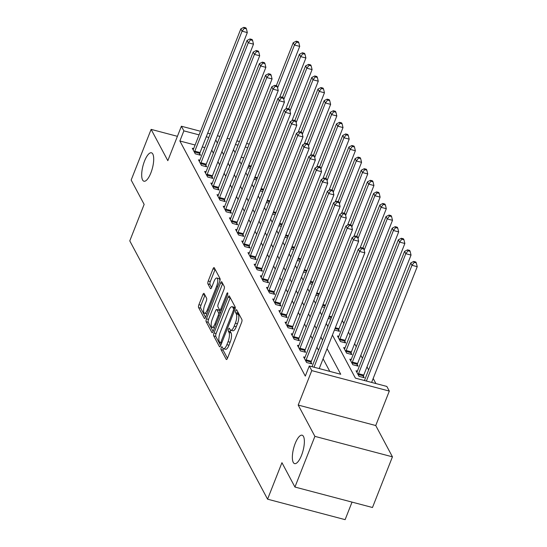 <?xml version="1.0" encoding="UTF-8"?>
<svg xmlns="http://www.w3.org/2000/svg" width="547" height="547" viewBox="0 0 547 547"><rect width="100%" height="100%" fill="white"/><g stroke="black" fill="none" stroke-linecap="round" stroke-linejoin="round"><path stroke-width="0.82" d="M221.262 347.632A1.579 0.52 -75.2 0 0 221.05 349.663L226.212 359.338A2.256 0.745 -75.2 0 0 226.424 359.523A2.256 0.745 -75.2 0 0 227.484 358.258L241.589 322.443A2.256 0.745 -75.2 0 0 241.89 319.544L236.728 309.869A1.579 0.52 -75.2 0 0 236.584 309.739A1.579 0.52 -75.2 0 0 235.839 310.628A1.579 0.52 -75.2 0 0 235.627 312.658L236.297 313.91A7.214 2.386 -75.2 0 1 235.347 323.188L234.171 326.169A7.214 2.386 -75.2 0 1 230.772 330.238A7.214 2.386 -75.2 0 1 230.109 329.629L229.439 328.378A1.579 0.52 -75.2 0 0 229.296 328.241A1.579 0.52 -75.2 0 0 228.55 329.13A1.579 0.52 -75.2 0 0 228.338 331.161L229.008 332.412A7.214 2.386 -75.2 0 1 228.058 341.69L226.882 344.678A7.214 2.386 -75.2 0 1 223.484 348.74A7.214 2.386 -75.2 0 1 222.82 348.131L222.15 346.88A1.579 0.52 -75.2 0 0 222.007 346.743A1.579 0.52 -75.2 0 0 221.262 347.632M223.217 348.61A1.579 0.52 -75.2 0 0 223.149 350.217L227.463 358.306M237.747 311.783A1.579 0.52 -75.2 0 0 237.726 313.212L238.396 314.463L236.297 313.91M230.506 330.108A1.579 0.52 -75.2 0 0 230.437 331.714L231.107 332.966L229.008 332.412M150.863 172.941A14.701 4.861 -75.2 0 0 151.451 152.798A14.701 4.861 -75.2 0 0 144.531 161.071A14.701 4.861 -75.2 0 0 143.943 181.221A14.701 4.861 -75.2 0 0 150.863 172.941M301.527 455.35A14.701 4.861 -75.2 0 0 302.108 435.2A14.701 4.861 -75.2 0 0 295.195 443.48A14.701 4.861 -75.2 0 0 294.607 463.624A14.701 4.861 -75.2 0 0 301.527 455.35M204.127 293.554A2.256 0.745 -75.2 0 0 203.922 293.363A2.256 0.745 -75.2 0 0 202.862 294.635L198.903 304.686A2.256 0.745 -75.2 0 0 198.602 307.585L204.332 318.327A2.256 0.745 -75.2 0 0 204.544 318.518A2.256 0.745 -75.2 0 0 205.604 317.246L219.709 281.432A2.256 0.745 -75.2 0 0 220.01 278.532L214.28 267.791A2.256 0.745 -75.2 0 0 214.068 267.599A2.256 0.745 -75.2 0 0 213.009 268.871L208.229 281.008A2.256 0.745 -75.2 0 0 207.928 283.907L210.383 288.501A2.256 0.745 -75.2 0 0 210.588 288.693A2.256 0.745 -75.2 0 0 211.648 287.421L214.021 281.404A6.031 1.997 -75.2 0 1 216.858 278.013A6.031 1.997 -75.2 0 1 216.619 286.279L207.334 309.855A6.031 1.997 -75.2 0 1 204.496 313.246A6.031 1.997 -75.2 0 1 204.735 304.98L206.281 301.055A2.256 0.745 -75.2 0 0 206.581 298.156L204.127 293.554M195.094 145.01L179.874 140.996L183.867 130.863L181.392 126.227L200.503 131.266M294.936 487.042L314.894 436.362L392.438 456.834L372.48 507.507L294.936 487.042L281.944 462.694L267.572 499.179L129.776 240.885L144.148 204.4L131.164 180.059L151.122 129.379L167.82 160.681L181.392 126.227M392.438 456.834L375.741 425.532L298.197 405.06L314.894 436.362M298.197 405.06L311.769 370.606L309.294 365.97L340.733 374.264L327.079 348.671M179.874 140.996L305.301 376.104L309.294 365.97M214.007 332.993A2.256 0.745 -75.2 0 0 213.706 335.892L219.436 346.634A2.256 0.745 -75.2 0 0 219.648 346.825A2.256 0.745 -75.2 0 0 220.708 345.56L234.813 309.746A2.256 0.745 -75.2 0 0 235.114 306.846L229.384 296.105A2.256 0.745 -75.2 0 0 229.172 295.913A2.256 0.745 -75.2 0 0 228.113 297.178L214.007 332.993L216.099 333.547A2.256 0.745 -75.2 0 0 215.805 336.446L220.687 345.608M211.887 332.48L206.157 321.739A2.256 0.745 -75.2 0 1 206.451 318.839L220.557 283.025A2.256 0.745 -75.2 0 1 221.624 281.76A2.256 0.745 -75.2 0 1 221.829 281.944L224.284 286.546A2.256 0.745 -75.2 0 1 223.983 289.445L218.26 303.968A2.256 0.745 -75.2 0 0 217.966 306.867L219.593 309.917A2.256 0.745 -75.2 0 0 219.798 310.108A2.256 0.745 -75.2 0 0 220.858 308.836L226.82 293.718A1.579 0.52 -75.2 0 1 227.559 292.83A1.579 0.52 -75.2 0 1 227.497 294.99L213.152 331.4A2.256 0.745 -75.2 0 1 212.092 332.672A2.256 0.745 -75.2 0 1 211.887 332.48L212.366 332.61M177.419 136.326L151.122 129.379M329.793 371.379L323.086 358.805M318.525 350.251L316.904 347.215M312.337 338.655L310.717 335.619M306.156 327.065L304.535 324.029M299.968 315.469L298.347 312.433M293.78 303.879L292.16 300.843M287.599 292.283L285.978 289.247M281.411 280.693L279.79 277.657M275.23 269.097L273.609 266.061M269.042 257.507L267.421 254.471M262.861 245.911L261.24 242.875M256.673 234.321L255.052 231.285M250.492 222.725L248.871 219.689M244.304 211.135L242.683 208.099M238.123 199.539L236.502 196.503M231.935 187.949L230.314 184.913M225.754 176.353L224.133 173.317M219.566 164.763L217.945 161.727M213.378 153.167L211.757 150.131M204.831 147.581L202.281 146.911M304.994 357.294L303.633 356.938L306.6 362.504L311.838 363.885L311.038 362.374M298.812 345.704L297.445 345.342L300.419 350.907L305.657 352.289L304.85 350.784M292.624 334.108L291.264 333.752L294.231 339.318L299.469 340.699L298.669 339.188M286.443 322.518L285.076 322.156L288.043 327.721L293.288 329.103L292.481 327.598M280.255 310.922L278.895 310.566L281.862 316.132L287.1 317.513L286.293 316.002M274.074 299.332L272.707 298.97L275.674 304.535L280.919 305.917L280.112 304.412M267.886 287.736L266.526 287.38L269.493 292.946L274.731 294.327L273.924 292.816M261.705 276.146L260.338 275.784L263.305 281.349L268.55 282.731L267.743 281.226M255.517 264.55L254.157 264.194L257.124 269.76L262.362 271.141L261.555 269.63M249.329 252.96L247.969 252.598L250.936 258.163L256.181 259.545L255.374 258.04M243.148 241.364L241.781 241.008L244.755 246.574L249.993 247.955L249.186 246.444M236.96 229.774L235.6 229.412L238.567 234.978L243.805 236.359L243.005 234.854M230.779 218.178L229.412 217.822L232.386 223.381L237.624 224.769L236.817 223.258M224.591 206.588L223.231 206.226L226.198 211.792L231.436 213.173L230.636 211.668M218.41 194.992L217.043 194.636L220.017 200.195L225.255 201.583L224.448 200.072M212.222 183.402L210.862 183.04L213.829 188.606L219.067 189.987L218.267 188.483M206.041 171.806L204.674 171.45L207.641 177.009L212.886 178.397L212.079 176.886M199.853 160.216L198.493 159.854L201.46 165.42L206.698 166.801L205.898 165.297M193.672 148.62L192.305 148.264L195.272 153.823L200.517 155.211L199.71 153.7M375.905 383.55L373.191 378.462M368.623 369.909L367.003 366.866M362.442 358.312L360.822 355.276M356.254 346.723L354.634 343.68M350.066 335.126L348.446 332.091M343.885 323.537L342.265 320.494M243.784 157.864L241.234 157.194M357.389 371.126L356.029 370.77L358.996 376.329L364.234 377.717L363.434 376.206M351.208 359.536L349.841 359.174L352.815 364.74L358.053 366.121L357.246 364.617M345.02 347.94L343.66 347.584L346.627 353.143L351.865 354.531L351.065 353.02M338.839 336.35L337.472 335.988L340.439 341.554L345.683 342.935L344.877 341.431M334.429 330.005L339.496 331.345L338.696 329.834M330.798 319.086L328.248 318.416M324.61 307.496L322.06 306.819M318.429 295.9L315.879 295.23M312.241 284.31L309.691 283.633M306.06 272.714L303.51 272.044M299.872 261.124L297.322 260.447M293.691 249.528L291.141 248.858M287.503 237.938L284.953 237.261M281.322 226.342L278.765 225.672M275.134 214.752L272.584 214.075M268.953 203.156L266.396 202.486M262.765 191.566L260.215 190.889M256.577 179.97L254.027 179.3M250.396 168.38L247.846 167.703M267.572 499.179L345.123 519.65L352.029 502.112M332.432 335.079L355.406 378.141L386.845 386.442L389.314 391.078L311.769 370.606M375.741 425.532L389.314 391.078M207.689 133.167L210.246 133.837M217.432 135.738L219.983 136.408M227.169 138.309L229.719 138.979M236.906 140.88L239.463 141.55M246.649 143.451L249.2 144.121M208.824 137.447L206.274 136.777M199.081 134.877L183.867 130.863M322.511 340.118L320.891 337.075M316.33 328.521L314.71 325.486M310.142 316.932L308.522 313.889M303.961 305.335L302.341 302.3M297.773 293.746L296.153 290.703M291.592 282.149L289.972 279.114M285.404 270.56L283.784 267.517M279.223 258.963L277.602 255.928M273.035 247.374L271.415 244.331M266.854 235.778L265.233 232.742M260.666 224.188L259.046 221.145M254.485 212.592L252.864 209.556M248.297 201.002L246.676 197.959M242.109 189.406L240.495 186.37M235.928 177.816L234.307 174.773M229.74 166.22L228.12 163.184M223.559 154.63L221.938 151.587M217.371 143.034L215.75 139.998M233.473 149.591L235.094 152.627M239.661 161.187L241.282 164.223M245.849 172.777L247.463 175.813M252.03 184.373L253.651 187.409M258.218 195.963L259.839 198.999M264.399 207.559L266.02 210.595M270.587 219.149L272.208 222.185M276.768 230.745L278.389 233.781M282.956 242.335L284.577 245.371M289.137 253.931L290.758 256.967M295.325 265.521L296.946 268.556M301.506 277.117L303.127 280.153M307.694 288.707L309.315 291.742M313.875 300.303L315.496 303.339M320.063 311.893L321.684 314.928M326.244 323.489L327.865 326.525M247.777 147.731L245.227 147.061M238.041 145.16L235.483 144.49M223.484 348.74L225.583 349.294A7.214 2.386 -75.2 0 0 228.974 345.232L226.882 344.678M231.107 332.966A7.214 2.386 -75.2 0 1 230.15 342.244L228.974 345.232M230.772 330.238L232.872 330.785A7.214 2.386 -75.2 0 0 236.263 326.723L234.171 326.169M238.396 314.463A7.214 2.386 -75.2 0 1 237.439 323.742L236.263 326.723M230.225 297.684A2.256 0.745 -75.2 0 0 230.205 297.732L216.099 333.547M220.003 342.853A1.579 0.52 -75.2 0 0 220.147 342.983A1.579 0.52 -75.2 0 0 220.892 342.094L233.275 310.655A1.579 0.52 -75.2 0 0 233.48 308.631L232.776 307.311A7.214 2.386 -75.2 0 0 232.113 306.703A7.214 2.386 -75.2 0 0 228.714 310.764L220.25 332.248A7.214 2.386 -75.2 0 0 219.299 341.533L220.003 342.853M232.113 306.703L234.205 307.257A7.214 2.386 -75.2 0 1 234.875 307.858L235.176 308.433M213.139 331.448L208.25 322.292L206.157 321.739M222.677 283.531A2.256 0.745 -75.2 0 0 222.656 283.578L208.551 319.393A2.256 0.745 -75.2 0 0 208.25 322.292M212.325 319.038A6.031 1.997 -75.2 0 0 212.086 327.304A6.031 1.997 -75.2 0 0 214.923 323.906L218.198 315.605A2.256 0.745 -75.2 0 0 218.492 312.706L216.865 309.65A2.256 0.745 -75.2 0 0 216.66 309.465A2.256 0.745 -75.2 0 0 215.6 310.73L212.325 319.038M212.086 327.304L214.185 327.858A6.031 1.997 -75.2 0 0 214.554 327.858M216.66 309.465L218.752 310.019A2.256 0.745 -75.2 0 1 218.964 310.204L220.427 312.946M204.496 313.246L206.588 313.8A6.031 1.997 -75.2 0 0 206.957 313.8M219.88 280.939A6.031 1.997 -75.2 0 0 218.957 278.567L216.858 278.013M215.121 269.377A2.256 0.745 -75.2 0 0 215.101 269.425L210.322 281.561A2.256 0.745 -75.2 0 0 210.027 284.461L211.634 287.469M204.975 295.141A2.256 0.745 -75.2 0 0 204.954 295.189L200.995 305.233A2.256 0.745 -75.2 0 0 200.701 308.139L205.583 317.294M371.625 382.421L417.224 266.676L411.98 265.295L410.749 262.97L364.439 380.527M366.387 381.04L411.98 265.295L414.223 262.375L416.315 262.929L415.823 261.999L413.723 261.445L414.223 262.375M410.749 262.97L413.723 261.445M416.315 262.929L417.224 266.676M319.229 368.589L364.828 252.844L359.584 251.463L313.992 367.208M361.827 248.543L363.919 249.097L363.427 248.167L361.328 247.62L361.827 248.543L359.584 251.463L358.347 249.145L312.043 366.695M364.828 252.844L363.919 249.097M361.328 247.62L358.347 249.145M363.126 377.423L363.509 375.905A2.297 0.759 104.8 0 1 363.769 375.078L411.036 255.08L405.799 253.699L404.561 251.381L357.294 371.379A2.297 0.759 104.8 0 1 356.959 372.069L356.835 372.275M358.189 374.825L358.264 374.517A2.297 0.759 104.8 0 1 358.531 373.697L405.799 253.699L408.035 250.786L410.134 251.333L409.635 250.41L407.542 249.856L408.035 250.786M404.561 251.381L407.542 249.856M410.134 251.333L411.036 255.08M356.945 365.827L357.321 364.309A2.297 0.759 104.8 0 1 357.588 363.488L404.855 243.49L399.611 242.109L398.373 239.784L351.106 359.782A2.297 0.759 104.8 0 1 350.777 360.473L350.648 360.685M352.008 363.229L352.083 362.928A2.297 0.759 104.8 0 1 352.343 362.1L399.611 242.109L401.854 239.189L403.946 239.743L403.454 238.813L401.354 238.26L401.854 239.189M398.373 239.784L401.354 238.26M403.946 239.743L404.855 243.49M350.757 354.237L351.14 352.719A2.297 0.759 104.8 0 1 351.4 351.892L398.667 231.894L393.43 230.513L392.192 228.195L344.925 348.193A2.297 0.759 104.8 0 1 344.589 348.883L344.466 349.089M345.82 351.639L345.895 351.331A2.297 0.759 104.8 0 1 346.162 350.511L393.43 230.513L395.666 227.6L397.765 228.147L397.266 227.224L395.173 226.67L395.666 227.6M392.192 228.195L395.173 226.67M397.765 228.147L398.667 231.894M306.135 359.864L311.373 361.246L358.641 241.248L353.403 239.866L306.135 359.864A2.297 0.759 -75.2 0 0 305.869 360.685L305.794 360.993M355.639 236.954L357.738 237.507L357.239 236.577L355.147 236.024L355.639 236.954L353.403 239.866L352.165 237.548L304.898 357.547A2.297 0.759 -75.2 0 1 304.563 358.237L304.44 358.442M311.373 361.246A2.297 0.759 -75.2 0 0 311.113 362.073L310.73 363.591M358.641 241.248L357.738 237.507M355.147 236.024L352.165 237.548M299.947 348.268L305.192 349.656L352.459 229.658L347.215 228.277L299.947 348.268A2.297 0.759 -75.2 0 0 299.688 349.095L299.612 349.396M349.458 225.357L351.55 225.911L351.058 224.981L348.959 224.434L349.458 225.357L347.215 228.277L345.977 225.959L298.71 345.95A2.297 0.759 -75.2 0 1 298.382 346.641L298.252 346.853M305.192 349.656A2.297 0.759 -75.2 0 0 304.925 350.477L304.549 352.001M352.459 229.658L351.55 225.911M348.959 224.434L345.977 225.959M293.766 336.678L299.004 338.06L346.272 218.062L341.034 216.68L293.766 336.678A2.297 0.759 -75.2 0 0 293.5 337.499L293.424 337.807M343.27 213.768L345.369 214.321L344.87 213.392L342.778 212.838L343.27 213.768L341.034 216.68L339.796 214.362L292.529 334.361A2.297 0.759 -75.2 0 1 292.194 335.051L292.071 335.256M299.004 338.06A2.297 0.759 -75.2 0 0 298.744 338.887L298.361 340.405M346.272 218.062L345.369 214.321M342.778 212.838L339.796 214.362M344.576 342.641L344.952 341.123A2.297 0.759 104.8 0 1 345.219 340.302L392.486 220.304L387.242 218.923L386.004 216.598L338.737 336.596A2.297 0.759 104.8 0 1 338.402 337.287L338.278 337.499M339.639 340.043L339.714 339.742A2.297 0.759 104.8 0 1 339.974 338.914L387.242 218.923L389.485 216.003L391.577 216.557L391.084 215.627L388.985 215.074L389.485 216.003M386.004 216.598L388.985 215.074M391.577 216.557L392.486 220.304M287.578 325.082L292.816 326.47L340.09 206.472L334.846 205.091L287.578 325.082A2.297 0.759 -75.2 0 0 287.319 325.909L287.243 326.21M337.089 202.171L339.181 202.725L338.689 201.795L336.59 201.248L337.089 202.171L334.846 205.091L333.608 202.773L286.341 322.764A2.297 0.759 -75.2 0 1 286.006 323.455L285.883 323.667M292.816 326.47A2.297 0.759 -75.2 0 0 292.556 327.291L292.18 328.815M340.09 206.472L339.181 202.725M336.59 201.248L333.608 202.773M338.388 331.051L338.771 329.533A2.297 0.759 104.8 0 1 339.031 328.706L386.298 208.708L381.061 207.327L379.823 205.009L362.88 248.023M364.179 250.17L381.061 207.327L383.297 204.414L385.396 204.961L384.897 204.038L382.804 203.484L383.297 204.414M379.823 205.009L382.804 203.484M385.396 204.961L386.298 208.708M359.94 248.324L380.117 197.118L374.873 195.73L373.635 193.412L356.692 236.434M357.998 238.581L374.873 195.73L377.115 192.817L379.208 193.371L378.715 192.441L376.616 191.888L377.115 192.817M373.635 193.412L376.616 191.888M379.208 193.371L380.117 197.118M353.759 236.735L373.929 185.522L368.692 184.141L367.454 181.823L350.511 224.838M351.81 226.984L368.692 184.141L370.928 181.228L373.027 181.775L372.528 180.852L370.435 180.298L370.928 181.228M367.454 181.823L370.435 180.298M373.027 181.775L373.929 185.522M347.571 225.138L367.741 173.932L362.504 172.544L361.266 170.226L344.323 213.248M345.629 215.395L362.504 172.544L364.746 169.632L366.839 170.185L366.346 169.255L364.247 168.702L364.746 169.632M361.266 170.226L364.247 168.702M366.839 170.185L367.741 173.932M341.39 213.549L361.56 162.336L356.323 160.955L355.085 158.637L338.135 201.652M339.441 203.799L356.323 160.955L358.558 158.042L360.658 158.589L360.158 157.666L358.066 157.112L358.558 158.042M355.085 158.637L358.066 157.112M360.658 158.589L361.56 162.336M281.397 313.493L286.635 314.874L333.902 194.876L328.665 193.494L281.397 313.493A2.297 0.759 -75.2 0 0 281.131 314.313L281.055 314.621M330.901 190.582L333 191.135L332.501 190.206L330.409 189.652L330.901 190.582L328.665 193.494L327.427 191.177L280.16 311.175A2.297 0.759 -75.2 0 1 279.825 311.865L279.695 312.07M286.635 314.874A2.297 0.759 -75.2 0 0 286.375 315.701L285.992 317.219M333.902 194.876L333 191.135M330.409 189.652L327.427 191.177M275.209 301.896L280.447 303.284L327.715 183.286L322.477 181.905L275.209 301.896A2.297 0.759 -75.2 0 0 274.95 302.723L274.874 303.024M324.72 178.985L326.812 179.539L326.32 178.609L324.221 178.062L324.72 178.985L322.477 181.905L321.239 179.58L273.972 299.578A2.297 0.759 -75.2 0 1 273.637 300.269L273.514 300.481M280.447 303.284A2.297 0.759 -75.2 0 0 280.187 304.105L279.811 305.629M327.715 183.286L326.812 179.539M324.221 178.062L321.239 179.58M269.028 290.307L274.266 291.688L321.533 171.69L316.296 170.308L269.028 290.307A2.297 0.759 -75.2 0 0 268.762 291.127L268.686 291.435M318.532 167.396L320.631 167.95L320.132 167.02L318.039 166.466L318.532 167.396L316.296 170.308L315.058 167.991L267.791 287.989A2.297 0.759 -75.2 0 1 267.456 288.679L267.326 288.884M274.266 291.688A2.297 0.759 -75.2 0 0 274.006 292.515L273.623 294.033M321.533 171.69L320.631 167.95M318.039 166.466L315.058 167.991M262.84 278.71L268.078 280.098L315.345 160.1L310.108 158.719L262.84 278.71A2.297 0.759 -75.2 0 0 262.581 279.538L262.505 279.838M312.351 155.799L314.443 156.353L313.951 155.423L311.852 154.876L312.351 155.799L310.108 158.719L308.87 156.394L261.603 276.392A2.297 0.759 -75.2 0 1 261.268 277.083L261.145 277.295M268.078 280.098A2.297 0.759 -75.2 0 0 267.818 280.919L267.435 282.437M315.345 160.1L314.443 156.353M311.852 154.876L308.87 156.394M256.659 267.121L261.897 268.502L309.164 148.504L303.927 147.122L256.659 267.121A2.297 0.759 -75.2 0 0 256.393 267.941L256.317 268.249M306.163 144.21L308.262 144.764L307.763 143.834L305.67 143.28L306.163 144.21L303.927 147.122L302.689 144.805L255.422 264.803A2.297 0.759 -75.2 0 1 255.087 265.493L254.957 265.698M261.897 268.502A2.297 0.759 -75.2 0 0 261.63 269.329L261.254 270.847M309.164 148.504L308.262 144.764M305.67 143.28L302.689 144.805M335.202 201.952L355.372 150.746L350.135 149.358L348.897 147.04L331.954 190.062M333.26 192.209L350.135 149.358L352.371 146.446L354.47 146.999L353.977 146.07L351.878 145.516L352.371 146.446M348.897 147.04L351.878 145.516M354.47 146.999L355.372 150.746M250.471 255.524L255.709 256.912L302.976 136.914L297.739 135.533L250.471 255.524A2.297 0.759 -75.2 0 0 250.211 256.352L250.129 256.652M299.975 132.613L302.074 133.167L301.582 132.237L299.482 131.69L299.975 132.613L297.739 135.533L296.501 133.208L249.234 253.206A2.297 0.759 -75.2 0 1 248.899 253.897L248.776 254.109M255.709 256.912A2.297 0.759 -75.2 0 0 255.449 257.733L255.066 259.251M302.976 136.914L302.074 133.167M299.482 131.69L296.501 133.208M329.02 190.363L349.191 139.15L343.954 137.769L342.716 135.451L325.766 178.466M327.072 180.613L343.954 137.769L346.189 134.856L348.282 135.403L347.789 134.48L345.697 133.926L346.189 134.856M342.716 135.451L345.697 133.926M348.282 135.403L349.191 139.15M244.283 243.935L249.528 245.316L296.795 125.318L291.551 123.937L244.283 243.935A2.297 0.759 -75.2 0 0 244.024 244.755L243.948 245.063M293.794 121.024L295.886 121.578L295.394 120.648L293.301 120.094L293.794 121.024L291.551 123.937L290.32 121.619L243.053 241.617A2.297 0.759 -75.2 0 1 242.718 242.307L242.588 242.512M249.528 245.316A2.297 0.759 -75.2 0 0 249.261 246.143L248.885 247.661M296.795 125.318L295.886 121.578M293.301 120.094L290.32 121.619M322.833 178.766L343.003 127.56L337.766 126.172L336.528 123.854L319.585 166.876M320.891 169.023L337.766 126.172L340.002 123.26L342.101 123.813L341.608 122.884L339.509 122.33L340.002 123.26M336.528 123.854L339.509 122.33M342.101 123.813L343.003 127.56M238.102 232.338L243.34 233.726L290.607 113.728L285.37 112.347L238.102 232.338A2.297 0.759 -75.2 0 0 237.842 233.166L237.76 233.466M287.606 109.427L289.705 109.981L289.213 109.051L287.113 108.504L287.606 109.427L285.37 112.347L284.132 110.022L236.865 230.02A2.297 0.759 -75.2 0 1 236.53 230.711L236.407 230.923M243.34 233.726A2.297 0.759 -75.2 0 0 243.08 234.547L242.697 236.065M290.607 113.728L289.705 109.981M287.113 108.504L284.132 110.022M316.645 167.177L336.822 115.964L331.578 114.583L330.347 112.265L313.397 155.28M314.703 157.427L331.578 114.583L333.82 111.67L335.913 112.217L335.42 111.294L333.328 110.74L333.82 111.67M330.347 112.265L333.328 110.74M335.913 112.217L336.822 115.964M231.914 220.749L237.159 222.13L284.426 102.132L279.182 100.751L231.914 220.749A2.297 0.759 -75.2 0 0 231.654 221.569L231.579 221.877M281.425 97.838L283.517 98.392L283.025 97.462L280.926 96.908L281.425 97.838L279.182 100.751L277.951 98.433L230.677 218.431A2.297 0.759 -75.2 0 1 230.349 219.121L230.219 219.326M237.159 222.13A2.297 0.759 -75.2 0 0 236.892 222.957L236.516 224.475M284.426 102.132L283.517 98.392M280.926 96.908L277.951 98.433M310.464 155.58L330.634 104.374L325.397 102.986L324.159 100.669L307.216 143.69M308.522 145.837L325.397 102.986L327.632 100.074L329.732 100.627L329.232 99.698L327.14 99.144L327.632 100.074M324.159 100.669L327.14 99.144M329.732 100.627L330.634 104.374M225.733 209.152L230.971 210.54L278.238 90.542L273.001 89.161L225.733 209.152A2.297 0.759 -75.2 0 0 225.467 209.98L225.391 210.28M275.237 86.241L277.336 86.795L276.837 85.865L274.744 85.318L275.237 86.241L273.001 89.161L271.763 86.836L224.496 206.834A2.297 0.759 -75.2 0 1 224.161 207.525L224.038 207.737M230.971 210.54A2.297 0.759 -75.2 0 0 230.711 211.361L230.328 212.879M278.238 90.542L277.336 86.795M274.744 85.318L271.763 86.836M304.276 143.991L324.453 92.778L319.209 91.397L317.971 89.079L301.028 132.094M302.334 134.241L319.209 91.397L321.451 88.484L323.544 89.031L323.051 88.108L320.952 87.554L321.451 88.484M317.971 89.079L320.952 87.554M323.544 89.031L324.453 92.778M219.545 197.563L224.79 198.944L272.057 78.946L266.813 77.565L219.545 197.563A2.297 0.759 -75.2 0 0 219.285 198.383L219.21 198.691M269.056 74.652L271.148 75.206L270.656 74.276L268.556 73.722L269.056 74.652L266.813 77.565L265.575 75.247L218.308 195.245A2.297 0.759 -75.2 0 1 217.98 195.935L217.85 196.141M224.79 198.944A2.297 0.759 -75.2 0 0 224.523 199.771L224.147 201.289M272.057 78.946L271.148 75.206M268.556 73.722L265.575 75.247M298.094 132.395L318.265 81.188L313.028 79.8L311.79 77.483L294.847 120.504M296.146 122.651L313.028 79.8L315.263 76.888L317.363 77.442L316.863 76.512L314.771 75.958L315.263 76.888M311.79 77.483L314.771 75.958M317.363 77.442L318.265 81.188M291.907 120.805L312.084 69.592L306.84 68.211L305.602 65.893L288.659 108.908M289.965 111.055L306.84 68.211L309.082 65.298L311.175 65.845L310.682 64.922L308.583 64.368L309.082 65.298M305.602 65.893L308.583 64.368M311.175 65.845L312.084 69.592M285.725 109.209L305.896 58.003L300.659 56.614L299.421 54.297L282.478 97.318M283.777 99.465L300.659 56.614L302.894 53.702L304.994 54.256L304.494 53.326L302.402 52.772L302.894 53.702M299.421 54.297L302.402 52.772M304.994 54.256L305.896 58.003M279.538 97.619L299.715 46.406L294.471 45.025L293.233 42.707L276.29 85.722M277.596 87.869L294.471 45.025L296.713 42.112L298.806 42.659L298.313 41.736L296.214 41.182L296.713 42.112M293.233 42.707L296.214 41.182M298.806 42.659L299.715 46.406M213.364 185.966L218.602 187.354L265.869 67.356L260.632 65.975L213.364 185.966A2.297 0.759 -75.2 0 0 213.098 186.794L213.022 187.095M262.868 63.055L264.967 63.609L264.468 62.679L262.375 62.132L262.868 63.055L260.632 65.975L259.394 63.65L212.127 183.648A2.297 0.759 -75.2 0 1 211.792 184.339L211.668 184.551M218.602 187.354A2.297 0.759 -75.2 0 0 218.342 188.175L217.959 189.693M265.869 67.356L264.967 63.609M262.375 62.132L259.394 63.65M207.176 174.377L212.421 175.758L259.688 55.76L254.444 54.379L207.176 174.377A2.297 0.759 -75.2 0 0 206.916 175.197L206.841 175.505M256.687 51.466L258.779 52.02L258.287 51.09L256.187 50.536L256.687 51.466L254.444 54.379L253.206 52.061L205.939 172.059A2.297 0.759 -75.2 0 1 205.604 172.749L205.481 172.955M212.421 175.758A2.297 0.759 -75.2 0 0 212.154 176.585L211.778 178.103M259.688 55.76L258.779 52.02M256.187 50.536L253.206 52.061M200.995 162.78L206.233 164.168L253.5 44.17L248.263 42.789L200.995 162.78A2.297 0.759 -75.2 0 0 200.728 163.608L200.653 163.909M250.499 39.869L252.598 40.423L252.099 39.493L250.006 38.946L250.499 39.869L248.263 42.789L247.025 40.464L199.758 160.462A2.297 0.759 -75.2 0 1 199.423 161.153L199.293 161.365M206.233 164.168A2.297 0.759 -75.2 0 0 205.973 164.989L205.59 166.507M253.5 44.17L252.598 40.423M250.006 38.946L247.025 40.464M194.807 151.191L200.045 152.572L247.312 32.574L242.075 31.193L194.807 151.191A2.297 0.759 -75.2 0 0 194.547 152.011L194.472 152.319M244.318 28.28L246.41 28.834L245.918 27.904L243.818 27.35L244.318 28.28L242.075 31.193L240.837 28.875L193.57 148.873A2.297 0.759 -75.2 0 1 193.235 149.563L193.112 149.769M200.045 152.572A2.297 0.759 -75.2 0 0 199.785 153.399L199.409 154.917M247.312 32.574L246.41 28.834M243.818 27.35L240.837 28.875M223.149 350.217L221.05 349.663M237.726 313.212L235.627 312.658M230.437 331.714L228.338 331.161M230.15 342.244L228.058 341.69M237.439 323.742L235.347 323.188M226.697 359.461L226.212 359.338M230.205 297.732L228.113 297.178M219.921 346.764L219.436 346.634M215.805 336.446L213.706 335.892M221.959 342.374L220.892 342.094M234.342 310.942L233.275 310.655M235.046 309.041L233.48 308.631M234.875 307.858L232.776 307.311M208.551 319.393L206.451 318.839M222.656 283.578L220.557 283.025M221.932 309.123L220.858 308.836M227.764 293.965L226.82 293.718M215.997 324.193L214.923 323.906M219.265 315.886L218.198 315.605M220.332 313.185L218.492 312.706M218.964 310.204L216.865 309.65M208.4 310.135L207.334 309.855M217.692 286.56L216.619 286.279M210.862 288.631L210.383 288.501M210.027 284.461L207.928 283.907M210.322 281.561L208.229 281.008M215.101 269.425L213.009 268.871M204.817 318.45L204.332 318.327M200.701 308.139L198.602 307.585M200.995 305.233L198.903 304.686M204.954 295.189L202.862 294.635M363.509 375.905L358.264 374.517M363.769 375.078L358.531 373.697M357.321 364.309L352.083 362.928M357.588 363.488L352.343 362.1M351.14 352.719L345.895 351.331M351.4 351.892L346.162 350.511M305.869 360.685L311.113 362.073M299.688 349.095L304.925 350.477M293.5 337.499L298.744 338.887M344.952 341.123L339.714 339.742M345.219 340.302L339.974 338.914M287.319 325.909L292.556 327.291M338.771 329.533L335.01 328.535M339.031 328.706L335.325 327.728M331.373 317.616L328.822 316.945M331.694 316.809L329.144 316.139M325.192 306.026L322.641 305.349M325.513 305.219L322.956 304.542M319.004 294.43L316.453 293.76M319.325 293.623L316.775 292.953M312.822 282.84L310.272 282.163M313.137 282.033L310.587 281.356M281.131 314.313L286.375 315.701M274.95 302.723L280.187 304.105M268.762 291.127L274.006 292.515M262.581 279.538L267.818 280.919M256.393 267.941L261.63 269.329M306.635 271.244L304.084 270.574M306.956 270.437L304.405 269.767M250.211 256.352L255.449 257.733M300.453 259.654L297.903 258.977M300.768 258.847L298.218 258.17M244.024 244.755L249.261 246.143M294.265 248.058L291.715 247.388M294.587 247.251L292.036 246.581M237.842 233.166L243.08 234.547M288.084 236.468L285.534 235.791M288.399 235.661L285.849 234.984M231.654 221.569L236.892 222.957M281.896 224.872L279.346 224.202M282.218 224.065L279.667 223.395M225.467 209.98L230.711 211.361M275.715 213.282L273.165 212.605M276.03 212.475L273.479 211.798M219.285 198.383L224.523 199.771M269.527 201.686L266.977 201.016M269.849 200.879L267.298 200.209M263.346 190.096L260.789 189.419M263.661 189.289L261.11 188.612M257.158 178.5L254.608 177.83M257.48 177.693L254.929 177.023M250.977 166.91L248.42 166.233M251.292 166.103L248.741 165.426M213.098 186.794L218.342 188.175M206.916 175.197L212.154 176.585M200.728 163.608L205.973 164.989M194.547 152.011L199.785 153.399M221.569 343.359L220.147 342.983M221.378 310.525L219.798 310.108"/></g></svg>
